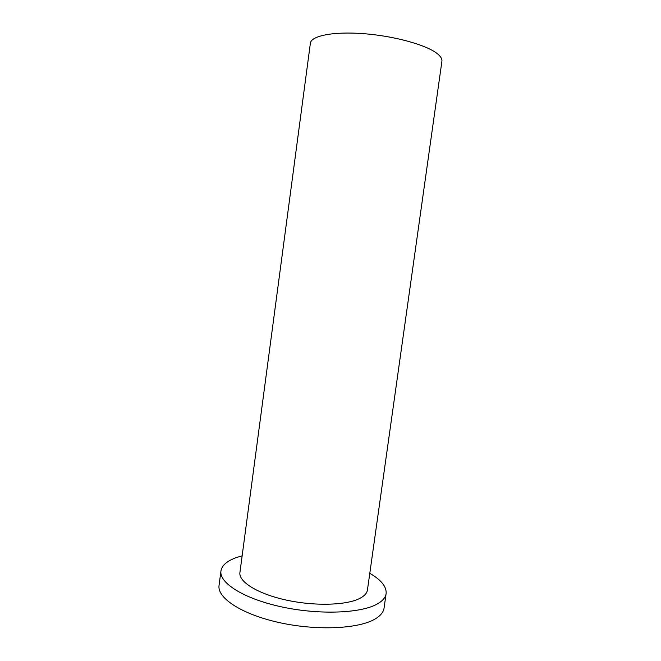 <?xml version="1.0" encoding="UTF-8"?>
<svg xmlns="http://www.w3.org/2000/svg" width="661" height="661" viewBox="0 0 661 661"><rect width="100%" height="100%" fill="white"/><g stroke="black" fill="none" stroke-linecap="round" stroke-linejoin="round"><path stroke-width="0.99" d="M360.038 598.271C364.525 595.883 366.995 593.107 367.45 589.942L441.912 61.283C442.259 58.779 440.499 56.069 436.615 53.144C425.271 44.551 393.336 35.851 363.195 33.637C333.004 31.364 311.067 35.876 310.373 43.262L239.926 572.476C238.431 581.713 257.468 593.776 286.114 600.039C314.702 606.36 346.885 605.336 360.038 598.271M242.141 555.818L236.869 557.397C227.268 560.726 221.964 565.246 220.956 570.955L219.047 585.431C216.982 597.875 241.529 614.259 279.182 622.563C316.751 630.933 358.733 628.9 375.134 618.977C380.521 615.763 383.504 612.119 384.074 608.037L386.123 593.586C386.677 586.712 381.232 579.953 369.788 573.302M220.956 570.955C218.965 582.845 243.612 598.651 281.313 606.823C318.949 615.052 360.923 613.375 377.257 603.989C382.62 600.948 385.578 597.486 386.123 593.586"/></g></svg>

